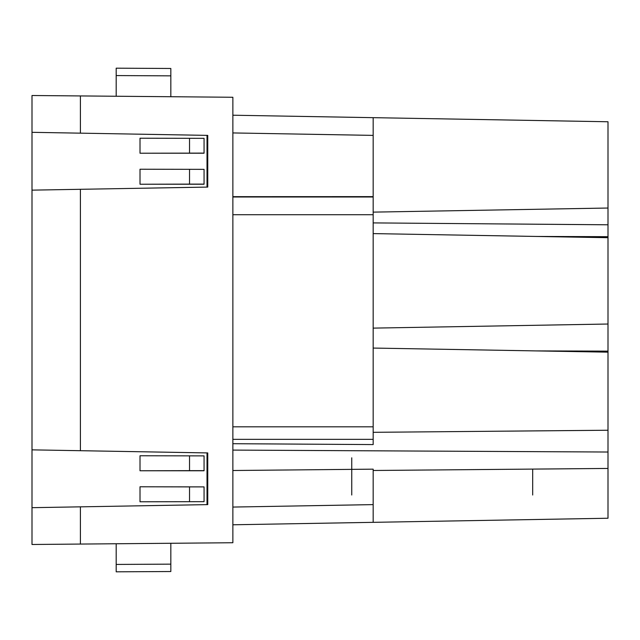 <?xml version="1.0" encoding="UTF-8"?>
<svg xmlns="http://www.w3.org/2000/svg" width="640" height="640" viewBox="0 0 640 640"><rect width="100%" height="100%" fill="white"/><g stroke="black" fill="none" stroke-linecap="round" stroke-linejoin="round"><path stroke-width="0.96" d="M170.832 96.72L170.832 75.856L116.184 75.568L116.184 96.248M116.184 75.568L116.184 68.184L170.832 68.472L170.832 75.856M170.832 571.528L116.184 571.816L170.832 571.528L170.832 543.28L232.864 542.736L232.864 97.264L32 95.512L32 132.32L80.408 133.16L80.408 95.936M232.864 115.552L232.864 132.936L373.168 135.384L373.168 117.664L608 121.76L608 237.696L373.168 233.6M232.864 115.216L373.168 117.664M189.536 501.664L189.536 486.896L204.064 486.896L204.064 501.664L140.008 501.784L140.008 486.776L204.064 486.896M373.168 135.384L373.168 444.576L232.864 443.704L232.864 439.344L373.168 439.344M373.168 196.992L232.864 196.992L232.864 132.936M232.864 196.664L373.168 196.624M232.864 470.512L373.168 469.16L373.168 522.336L232.864 524.784M373.168 522.336L608 518.24L608 468.44L373.168 470.488M608 468.44L608 237.696M204.064 455.88L140.008 455.76L204.064 455.88L204.064 470.76L140.008 470.768L189.536 470.648L189.536 455.88M204.064 138.336L140.008 138.216L204.064 138.336L204.064 153.216L140.008 153.224L204.064 153.104M232.864 409.232L232.864 439.344M140.008 169.232L204.064 169.352L140.008 169.232L140.008 184.24L189.536 184.12L189.536 169.352M204.064 169.352L204.064 184.232L140.008 184.24M204.064 184.12L189.536 184.12M189.536 153.104L189.536 138.336M207.016 504.632L207.016 452.912L32 449.856L207.752 452.92L207.752 504.616L80.408 506.84L80.408 544.064L232.864 542.736M373.168 348.064L608 352.16M204.064 470.648L189.536 470.648M232.864 196.992L232.864 214.712L373.168 214.712M532.68 495.016L532.68 469.096M80.408 133.16L207.752 135.384L207.752 187.08L32 190.144L32 132.32M170.832 543.28L116.184 543.752L116.184 564.432L170.832 564.144M204.064 501.664L140.008 501.784M140.008 138.216L140.008 153.224M189.536 486.896L140.008 486.776M170.832 68.472L116.184 68.184M116.184 571.816L116.184 564.432M80.408 544.064L32 544.488L32 190.144M80.408 450.704L80.408 189.296M140.008 455.76L140.008 470.768M351.752 457.808L351.752 495.016M207.752 452.92L207.752 504.616M373.168 432.32L608 430.24M32 507.68L80.408 506.84M207.016 135.368L207.016 187.088M373.168 328.12L608 324.024M373.168 504.616L232.864 507.064M608 452.024L232.864 450.096M536.224 350.904L608 351.136M536.224 236.448L608 236.68M373.168 222.904L608 224.792M373.168 212.128L608 208.032M232.864 426.816L373.168 426.816"/></g></svg>

